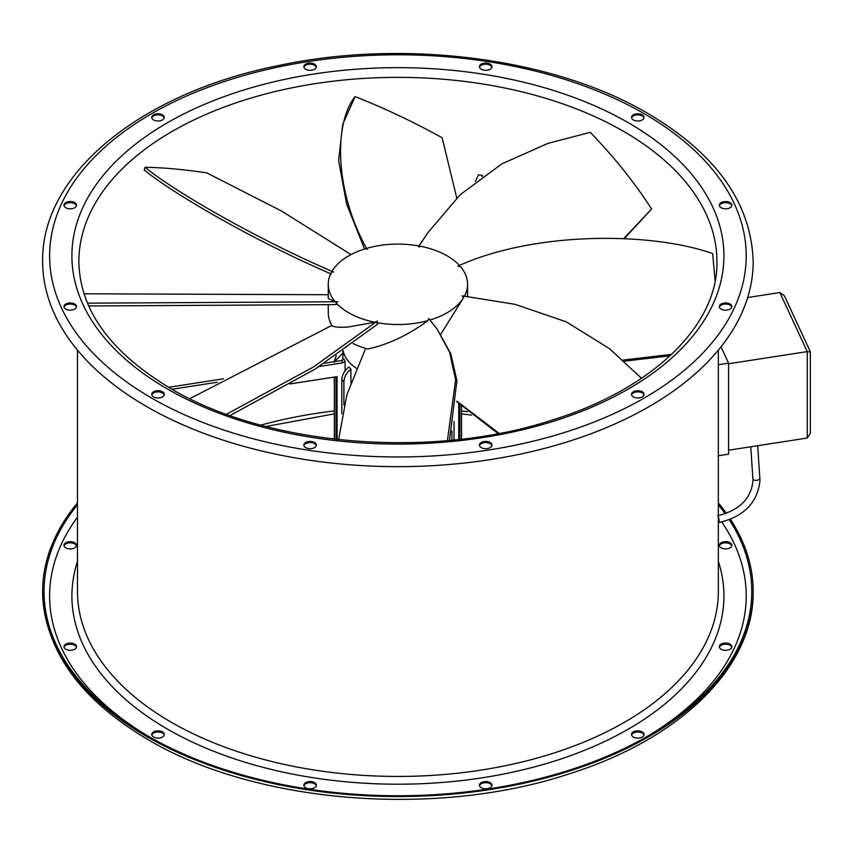 <?xml version="1.0" encoding="UTF-8"?>
<svg xmlns="http://www.w3.org/2000/svg" width="853" height="853" viewBox="0 0 853 853"><rect width="100%" height="100%" fill="white"/><g stroke="black" fill="none" stroke-linecap="round" stroke-linejoin="round"><path stroke-width="1.28" d="M721.009 346.84L728.579 363.154L718.343 364.743M728.579 363.154L728.579 454.159L718.343 455.737M810.211 352.054L807.247 351.596L779.845 292.547L784.344 295.724L810.35 351.788L810.35 433.185L807.247 438.047L728.579 450.213M779.845 292.547L747.665 297.526M807.247 438.047L807.247 351.596L728.579 363.762M459.511 265.528A69.658 40.219 0 0 0 421.03 246.368A208.185 164.192 -144.9 0 0 418.503 246.858L419.015 245.984A69.658 40.219 0 0 0 367.803 248.042A208.185 104.087 -144.7 0 0 367.046 249.321L365.894 248.596A69.658 40.219 0 0 0 348.653 255.868A69.658 40.219 0 0 0 332.201 270.955A208.185 43.993 -158.8 0 0 333.662 272.064C255.676 238.605 173.148 190.624 145.085 167.305L144.21 169.928C172.21 193.119 253.661 240.589 331.263 273.973M430.008 320.003A69.658 40.219 0 0 0 447.164 312.742A69.658 40.219 0 0 0 463.616 297.654L440.702 334.301M641.52 378.284L609.33 348.536L566.221 321.826L515.084 304.329L462.155 295.842A208.185 164.192 144.9 0 1 463.616 297.654M464.522 296.076A69.658 40.219 0 0 0 467.572 284.305A69.658 40.219 0 0 0 460.727 266.925A208.185 189.089 180 0 0 457.901 266.136C534.66 230.96 652.353 231.995 712.66 253.629L715.113 280.872M88.712 305.971L336.455 304.606L336.05 302.794A69.658 40.219 0 0 0 348.653 312.742A69.658 40.219 0 0 0 374.787 322.242L348.653 326.944C341.189 327.595 335.698 327.296 332.169 326.038A69.658 40.219 0 0 1 328.256 312.752L328.256 304.905M335.975 439.338L335.975 376.845M289.807 383.978L337.052 376.674L337.052 439.455M341.765 360.499L344.047 359.07L345.081 361.427L342.842 362.834A56.703 32.734 0 0 1 341.765 360.499L324.524 363.175M350.914 382.922L350.914 369.146C346.446 372.804 344.111 377.026 343.908 381.803L343.908 405.004M341.818 413.726L341.818 379.713C342.032 374.894 344.388 370.66 348.877 367.014L350.914 369.146M342.842 359.763L342.842 353.142L334.568 361.619M334.344 377.09L334.344 439.146L334.312 377.101M334.344 361.203L336.306 355.392M342.842 353.142L342.821 350.892M461.473 406.156L461.473 439.146L461.473 406.156M459.852 404.599L459.852 439.338M458.765 439.455L458.765 403.554M454.009 421.478L454.009 439.967M451.919 440.18L451.919 431.106M343.141 350.668A55.722 32.169 0 0 0 356.597 368.421M345.081 370.852L345.081 361.427M168.606 387.294L223.539 378.796M171.997 389.267L217.44 382.229M319.321 366.47L342.842 362.834M475.388 181.476L478.469 174.844A319.043 184.195 180 0 1 482.499 175.462L482.499 176.144M482.499 175.462L482.03 176.475M353.078 343.524A69.658 40.219 0 0 0 367.696 348.984C387.795 344.772 407.905 335.293 428.025 320.579A69.658 40.219 0 0 1 376.802 322.637L377.325 321.048A208.185 43.993 158.8 0 1 374.787 322.242M456.803 401.187L499.133 433.377M456.771 401.582L498.067 433.591M335.101 301.695L328.256 298.507L328.256 284.305A69.658 40.219 0 0 0 335.101 301.695A208.185 19.097 180 0 0 337.927 301.77L87.486 303.167M333.662 272.064L331.529 272.128A69.658 40.219 0 0 0 328.256 284.305M336.05 302.794L337.927 301.77M447.441 440.596L455.609 379.894L449.584 352.204L437.099 329.077L428.782 318.585A208.185 104.087 144.7 0 1 428.025 320.579M230.043 415.528L315.077 369.114L377.634 324.151L376.802 322.637M331.806 325.43L189.782 398.682M377.325 321.048L313.403 366.993L226.493 414.249M328.256 294.733L84.02 293.795M350.999 254.578L281.575 211.054L206.778 172.882C183.395 169.395 162.838 167.54 145.085 167.305M456.771 198.056L442.153 137.759C413.151 121.744 384.138 108.032 355.115 96.613L342.693 124.41L338.63 160.599L346.595 203.974L364.551 249.001M367.046 249.321C333.512 189.195 334.493 121.702 355.115 96.613M624.396 238.488L651.617 209.006C633.982 181.838 613.51 156.291 590.212 132.364L548.063 143.336L501.788 163.904L460.193 194.708L427.854 232.741L418.962 245.973M623.863 238.456L651.617 209.006M418.503 246.858L427.854 232.741M623.191 360.051L671.567 354.39M624.396 361.15L670.042 355.818M365.628 348.387L346.862 394.811L338.609 439.626M449.467 440.415L456.92 380.747L450.789 353.696L437.099 329.077M491.765 784.238A6.27 3.615 0 0 0 484.899 781.593A6.27 3.615 0 0 0 479.439 785.176A6.27 3.615 0 0 0 479.653 786.114A6.27 3.615 0 0 0 486.53 788.769A6.27 3.615 0 0 0 491.978 785.176A6.27 3.615 0 0 0 491.765 784.238M491.904 785.752A6.27 3.615 0 0 0 491.765 785.378A6.27 3.615 0 0 0 485.389 782.702A6.27 3.615 0 0 0 479.525 785.752M316.164 786.114A6.27 3.615 0 0 0 316.378 785.176A6.27 3.615 0 0 0 310.929 781.593A6.27 3.615 0 0 0 304.052 784.238A6.27 3.615 0 0 0 303.839 785.176A6.27 3.615 0 0 0 309.287 788.769A6.27 3.615 0 0 0 316.164 786.114M316.303 785.752A6.27 3.615 0 0 0 310.439 782.702A6.27 3.615 0 0 0 304.052 785.378A6.27 3.615 0 0 0 303.913 785.752M162.465 737.045A6.27 3.615 0 0 0 164.298 734.486A6.27 3.615 0 0 0 160.428 731.138A6.27 3.615 0 0 0 153.604 731.927A6.27 3.615 0 0 0 151.759 734.486A6.27 3.615 0 0 0 155.63 737.834A6.27 3.615 0 0 0 162.465 737.045M164.224 735.051A6.27 3.615 0 0 0 159.969 732.183A6.27 3.615 0 0 0 153.604 733.068A6.27 3.615 0 0 0 151.845 735.051M71.855 650.178A6.27 3.615 0 0 0 76.503 646.681A6.27 3.615 0 0 0 68.613 643.194A6.27 3.615 0 0 0 63.964 646.681A6.27 3.615 0 0 0 71.855 650.178M76.418 647.256A6.27 3.615 0 0 0 68.613 644.324A6.27 3.615 0 0 0 64.039 647.256M68.613 548.799A6.27 3.615 0 0 0 76.503 545.302A6.27 3.615 0 0 0 71.855 541.804A6.27 3.615 0 0 0 63.964 545.302A6.27 3.615 0 0 0 68.613 548.799M76.418 545.867A6.27 3.615 0 0 0 71.855 542.945A6.27 3.615 0 0 0 64.039 545.867M723.973 541.804A6.27 3.615 0 0 0 719.324 545.302A6.27 3.615 0 0 0 727.214 548.799A6.27 3.615 0 0 0 731.863 545.302A6.27 3.615 0 0 0 723.973 541.804M731.778 545.867A6.27 3.615 0 0 0 723.973 542.945A6.27 3.615 0 0 0 719.399 545.867M727.214 643.194A6.27 3.615 0 0 0 719.324 646.681A6.27 3.615 0 0 0 723.973 650.178A6.27 3.615 0 0 0 731.863 646.681A6.27 3.615 0 0 0 727.214 643.194M731.778 647.256A6.27 3.615 0 0 0 727.214 644.324A6.27 3.615 0 0 0 719.399 647.256M491.765 444.114A6.27 3.615 0 0 0 484.899 441.47A6.27 3.615 0 0 0 479.439 445.053A6.27 3.615 0 0 0 479.653 445.991A6.27 3.615 0 0 0 486.53 448.646A6.27 3.615 0 0 0 491.978 445.053A6.27 3.615 0 0 0 491.765 444.114M479.525 445.629A6.27 3.615 180 0 1 485.389 442.579A6.27 3.615 180 0 1 491.765 445.255A6.27 3.615 180 0 1 491.904 445.629M316.164 445.991A6.27 3.615 0 0 0 316.378 445.053A6.27 3.615 0 0 0 310.929 441.47A6.27 3.615 0 0 0 304.052 444.114A6.27 3.615 0 0 0 303.839 445.053A6.27 3.615 0 0 0 309.287 448.646A6.27 3.615 0 0 0 316.164 445.991M303.913 445.629A6.27 3.615 180 0 1 304.052 445.255A6.27 3.615 180 0 1 310.439 442.579A6.27 3.615 180 0 1 316.303 445.629M162.465 396.922A6.27 3.615 0 0 0 164.298 394.363A6.27 3.615 0 0 0 160.428 391.015A6.27 3.615 0 0 0 153.604 391.804A6.27 3.615 0 0 0 151.759 394.363A6.27 3.615 0 0 0 155.63 397.711A6.27 3.615 0 0 0 162.465 396.922M151.845 394.928A6.27 3.615 180 0 1 153.604 392.945A6.27 3.615 180 0 1 159.969 392.06A6.27 3.615 180 0 1 164.224 394.928M71.855 310.055A6.27 3.615 0 0 0 76.503 306.558A6.27 3.615 0 0 0 68.613 303.071A6.27 3.615 0 0 0 63.964 306.558A6.27 3.615 0 0 0 71.855 310.055M64.039 307.133A6.27 3.615 180 0 1 68.613 304.201A6.27 3.615 180 0 1 76.418 307.133M68.613 208.676A6.27 3.615 0 0 0 76.503 205.178A6.27 3.615 0 0 0 71.855 201.681A6.27 3.615 0 0 0 63.964 205.178A6.27 3.615 0 0 0 68.613 208.676M64.039 205.744A6.27 3.615 180 0 1 71.855 202.822A6.27 3.615 180 0 1 76.418 205.744M153.604 119.942A6.27 3.615 0 0 0 160.428 120.721A6.27 3.615 0 0 0 164.298 117.373A6.27 3.615 0 0 0 162.465 114.814A6.27 3.615 0 0 0 155.63 114.035A6.27 3.615 0 0 0 151.759 117.373A6.27 3.615 0 0 0 153.604 119.942M151.845 117.949A6.27 3.615 180 0 1 156.099 115.07A6.27 3.615 180 0 1 162.465 115.955A6.27 3.615 180 0 1 164.224 117.949M304.052 67.622A6.27 3.615 0 0 0 310.929 70.277A6.27 3.615 0 0 0 316.378 66.683A6.27 3.615 0 0 0 316.164 65.745A6.27 3.615 0 0 0 309.287 63.101A6.27 3.615 0 0 0 303.839 66.683A6.27 3.615 0 0 0 304.052 67.622M303.913 67.259A6.27 3.615 180 0 1 309.788 64.21A6.27 3.615 180 0 1 316.164 66.886A6.27 3.615 180 0 1 316.303 67.259M479.653 65.745A6.27 3.615 0 0 0 479.439 66.683A6.27 3.615 0 0 0 484.899 70.277A6.27 3.615 0 0 0 491.765 67.622A6.27 3.615 0 0 0 491.978 66.683A6.27 3.615 0 0 0 486.53 63.101A6.27 3.615 0 0 0 479.653 65.745M479.525 67.259A6.27 3.615 180 0 1 479.653 66.886A6.27 3.615 180 0 1 486.039 64.21A6.27 3.615 180 0 1 491.904 67.259M633.352 114.814A6.27 3.615 0 0 0 631.519 117.373A6.27 3.615 0 0 0 635.389 120.721A6.27 3.615 0 0 0 642.224 119.942A6.27 3.615 0 0 0 644.058 117.373A6.27 3.615 0 0 0 640.187 114.035A6.27 3.615 0 0 0 633.352 114.814M631.604 117.949A6.27 3.615 180 0 1 633.352 115.955A6.27 3.615 180 0 1 639.729 115.07A6.27 3.615 180 0 1 643.983 117.949M723.973 201.681A6.27 3.615 0 0 0 719.324 205.178A6.27 3.615 0 0 0 727.214 208.676A6.27 3.615 0 0 0 731.863 205.178A6.27 3.615 0 0 0 723.973 201.681M719.399 205.744A6.27 3.615 180 0 1 723.973 202.822A6.27 3.615 180 0 1 731.778 205.744M727.214 303.071A6.27 3.615 0 0 0 719.324 306.558A6.27 3.615 0 0 0 723.973 310.055A6.27 3.615 0 0 0 731.863 306.558A6.27 3.615 0 0 0 727.214 303.071M719.399 307.133A6.27 3.615 180 0 1 727.214 304.201A6.27 3.615 180 0 1 731.778 307.133M642.224 391.804A6.27 3.615 0 0 0 635.389 391.015A6.27 3.615 0 0 0 631.519 394.363A6.27 3.615 0 0 0 633.352 396.922A6.27 3.615 0 0 0 640.187 397.711A6.27 3.615 0 0 0 644.058 394.363A6.27 3.615 0 0 0 642.224 391.804M631.604 394.928A6.27 3.615 180 0 1 635.858 392.06A6.27 3.615 180 0 1 642.224 392.945A6.27 3.615 180 0 1 643.983 394.928M642.224 731.927A6.27 3.615 0 0 0 635.389 731.138A6.27 3.615 0 0 0 631.519 734.486A6.27 3.615 0 0 0 633.352 737.045A6.27 3.615 0 0 0 640.187 737.834A6.27 3.615 0 0 0 644.058 734.486A6.27 3.615 0 0 0 642.224 731.927M643.983 735.051A6.27 3.615 0 0 0 642.224 733.068A6.27 3.615 0 0 0 635.858 732.183A6.27 3.615 0 0 0 631.604 735.051M146.705 406.593A355.264 205.104 0 0 0 533.861 451.056A355.264 205.104 0 0 0 753.178 261.562C751.333 203.163 716.168 153.753 647.672 113.332C553.874 58.036 404.887 38.716 279.731 65.286C141.577 92.497 41.051 173.5 42.65 261.562A355.264 205.104 0 0 0 146.705 406.593M77.484 504.752A353.867 204.304 0 0 0 44.047 591.438A353.867 204.304 0 0 0 147.686 735.904A353.867 204.304 0 0 0 533.328 780.196A353.867 204.304 0 0 0 751.781 591.438A353.867 204.304 0 0 0 729.294 519.786M77.484 502.875A355.264 205.104 0 0 0 42.65 591.438A355.264 205.104 0 0 0 146.705 736.48A355.264 205.104 0 0 0 533.861 780.943A355.264 205.104 0 0 0 753.178 591.438A355.264 205.104 0 0 0 730.477 519.317M726.457 513.41A355.264 205.104 0 0 0 718.343 502.875M725.253 513.837A353.867 204.304 0 0 0 718.343 504.752M717.661 515.702C739.21 510.446 750.992 498.834 752.986 480.868L752.879 478.629A3.487 2.069 -5.5 0 0 752.996 479.034A3.487 2.069 -5.5 0 0 756.899 480.303A3.487 2.069 -5.5 0 0 759.82 477.957L757.688 445.714M718.343 516.673A3.487 0.736 81.2 0 1 719.09 521.087A3.487 0.736 81.2 0 1 718.727 522.59C743.699 516.79 757.443 502.875 759.959 480.868L759.82 477.957M343.908 381.803A62.695 36.199 180 0 1 341.818 379.713M623.5 131.309A319.043 184.195 0 0 0 275.818 91.388A319.043 184.195 0 0 0 78.871 261.562C79.734 309.98 110.4 352.332 170.877 388.616C267.533 446.332 433.079 459.81 554.034 419.484C654.358 388.062 718.311 324.172 716.946 261.562A319.043 184.195 0 0 0 623.5 131.309M467.583 411.69A319.043 184.195 0 0 0 461.516 410.943M334.312 410.943A319.043 184.195 0 0 0 260.837 425.114M167.391 388.957A326.006 188.214 0 0 0 628.426 388.957A326.006 188.214 0 0 0 628.426 122.779A326.006 188.214 0 0 0 167.391 122.779A326.006 188.214 0 0 0 167.391 388.957M151.631 398.063A348.291 201.084 0 0 0 644.196 398.063A348.291 201.084 0 0 0 644.196 113.684A348.291 201.084 0 0 0 151.631 113.684A348.291 201.084 0 0 0 151.631 398.063M77.484 350.125L77.484 591.438A320.429 184.994 0 0 0 171.336 722.256A320.429 184.994 0 0 0 520.533 762.358A320.429 184.994 0 0 0 718.343 591.438L718.343 350.125M77.484 561.338A326.006 188.214 0 0 0 167.391 729.08A326.006 188.214 0 0 0 549.982 762.475A326.006 188.214 0 0 0 718.343 561.338M77.484 517.185A348.291 201.084 0 0 0 149.67 737.045M646.147 737.045A348.291 201.084 0 0 0 721.787 522.015M752.879 478.629L750.757 446.791M334.365 360.67L334.312 362.408M461.516 439.146L461.516 406.188M467.572 296.386L467.572 284.305M753.178 591.438C754.105 667.462 679.98 739.114 569.1 773.884C435.958 818.102 255.58 803.59 148.145 739.668C79.66 699.247 44.495 649.837 42.65 591.438M471.624 415.134L461.516 413.854M334.312 413.854L266.061 426.5"/></g></svg>

